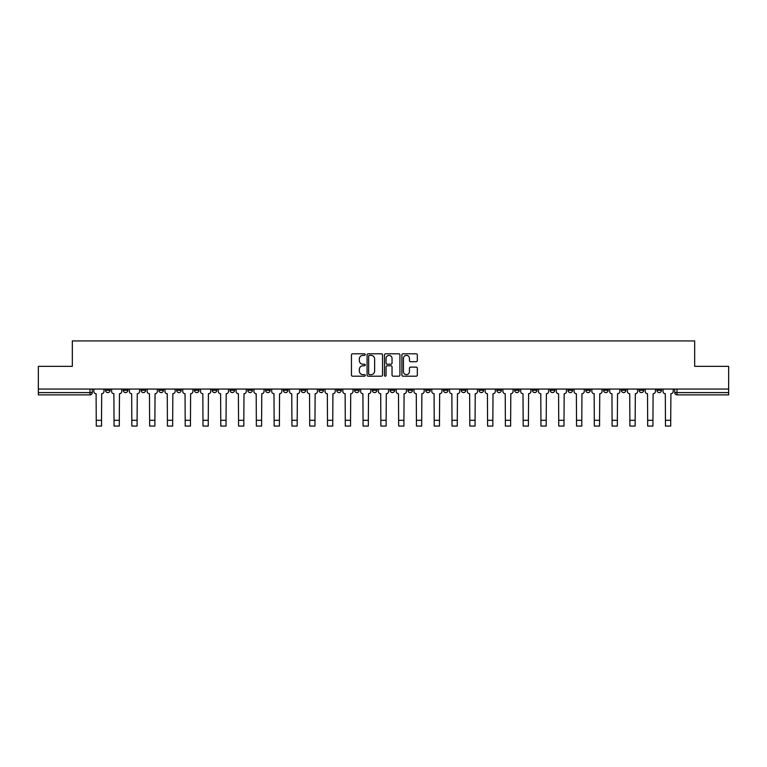 <?xml version="1.0" encoding="UTF-8"?>
<svg xmlns="http://www.w3.org/2000/svg" width="767" height="767" viewBox="0 0 767 767"><rect width="100%" height="100%" fill="white"/><g stroke="black" fill="none" stroke-linecap="round" stroke-linejoin="round"><path stroke-width="1.15" d="M365.255 354.594A0.786 0.786 0 0 0 364.469 353.808L352.58 353.808A1.122 1.122 0 0 0 351.459 354.929L351.459 375.073A1.122 1.122 0 0 0 352.58 376.194L364.469 376.194A0.786 0.786 0 0 0 365.255 375.408A0.786 0.786 0 0 0 364.469 374.622L362.935 374.622A3.586 3.586 0 0 1 359.349 371.046L359.349 369.368A3.586 3.586 0 0 1 362.935 365.782L364.469 365.782A0.786 0.786 0 0 0 365.255 364.996A0.786 0.786 0 0 0 364.469 364.22L362.935 364.22A3.586 3.586 0 0 1 359.349 360.634L359.349 358.956A3.586 3.586 0 0 1 362.935 355.37L364.469 355.37A0.786 0.786 0 0 0 365.255 354.594M585.777 389.061L585.777 390.317L590.341 390.317A2.282 2.282 0 0 1 588.059 392.589A2.282 2.282 0 0 1 585.777 390.317L585.777 389.061M567.992 389.061L567.992 390.317L572.556 390.317A2.282 2.282 0 0 1 570.274 392.589A2.282 2.282 0 0 1 567.992 390.317L567.992 389.061M461.264 389.061L461.264 390.317L465.828 390.317A2.282 2.282 0 0 1 463.546 392.589A2.282 2.282 0 0 1 461.264 390.317L461.264 389.061M443.479 389.061L443.479 390.317L448.033 390.317A2.282 2.282 0 0 1 445.761 392.589A2.282 2.282 0 0 1 443.479 390.317L443.479 389.061M425.685 389.061L425.685 390.317L430.249 390.317A2.282 2.282 0 0 1 427.967 392.589A2.282 2.282 0 0 1 425.685 390.317L425.685 389.061M390.115 389.061L390.115 390.317L394.679 390.317A2.282 2.282 0 0 1 392.397 392.589A2.282 2.282 0 0 1 390.115 390.317L390.115 389.061M354.536 390.317L354.536 389.061L354.536 390.317A2.282 2.282 0 0 0 356.818 392.589A2.282 2.282 0 0 1 354.536 390.317L359.1 390.317A2.282 2.282 0 0 1 356.818 392.589A2.282 2.282 0 0 0 359.1 390.317L359.1 389.061L359.1 390.317M336.751 390.317L336.751 389.061L336.751 390.317A2.282 2.282 0 0 0 339.033 392.589A2.282 2.282 0 0 1 336.751 390.317L341.315 390.317A2.282 2.282 0 0 1 339.033 392.589M318.967 390.317L318.967 389.061L318.967 390.317A2.282 2.282 0 0 0 321.239 392.589A2.282 2.282 0 0 1 318.967 390.317L323.521 390.317A2.282 2.282 0 0 1 321.239 392.589A2.282 2.282 0 0 0 323.521 390.317L323.521 389.061L323.521 390.317M301.172 389.061L301.172 390.317L305.736 390.317A2.282 2.282 0 0 1 303.454 392.589A2.282 2.282 0 0 1 301.172 390.317L301.172 389.061M283.387 389.061L283.387 390.317L287.951 390.317A2.282 2.282 0 0 1 285.669 392.589A2.282 2.282 0 0 1 283.387 390.317L283.387 389.061M265.603 389.061L265.603 390.317L270.157 390.317A2.282 2.282 0 0 1 267.884 392.589A2.282 2.282 0 0 1 265.603 390.317L265.603 389.061M247.808 390.317L247.808 389.061L247.808 390.317A2.282 2.282 0 0 0 250.09 392.589A2.282 2.282 0 0 1 247.808 390.317L252.372 390.317A2.282 2.282 0 0 1 250.09 392.589M212.238 390.317L212.238 389.061L212.238 390.317A2.282 2.282 0 0 0 214.52 392.589A2.282 2.282 0 0 1 212.238 390.317L216.793 390.317A2.282 2.282 0 0 1 214.52 392.589A2.282 2.282 0 0 0 216.793 390.317L216.793 389.061L216.793 390.317M194.444 390.317L194.444 389.061L194.444 390.317A2.282 2.282 0 0 0 196.726 392.589A2.282 2.282 0 0 1 194.444 390.317L199.008 390.317A2.282 2.282 0 0 1 196.726 392.589A2.282 2.282 0 0 0 199.008 390.317L199.008 389.061L199.008 390.317M176.659 390.317L176.659 389.061L176.659 390.317A2.282 2.282 0 0 0 178.941 392.589A2.282 2.282 0 0 1 176.659 390.317L181.223 390.317A2.282 2.282 0 0 1 178.941 392.589A2.282 2.282 0 0 0 181.223 390.317L181.223 389.061L181.223 390.317M158.874 390.317L158.874 389.061L158.874 390.317A2.282 2.282 0 0 0 161.156 392.589A2.282 2.282 0 0 1 158.874 390.317L163.438 390.317A2.282 2.282 0 0 1 161.156 392.589M141.09 390.317L141.09 389.061L141.09 390.317A2.282 2.282 0 0 0 143.362 392.589A2.282 2.282 0 0 1 141.09 390.317L145.644 390.317A2.282 2.282 0 0 1 143.362 392.589A2.282 2.282 0 0 0 145.644 390.317L145.644 389.061L145.644 390.317M123.295 390.317L123.295 389.061L123.295 390.317A2.282 2.282 0 0 0 125.577 392.589A2.282 2.282 0 0 1 123.295 390.317L127.859 390.317A2.282 2.282 0 0 1 125.577 392.589A2.282 2.282 0 0 0 127.859 390.317L127.859 389.061L127.859 390.317M416.213 361.698A1.122 1.122 0 0 0 417.325 360.576L417.325 354.929A1.122 1.122 0 0 0 416.213 353.808L403.001 353.808A1.122 1.122 0 0 0 401.879 354.929L401.879 375.073A1.122 1.122 0 0 0 403.001 376.194L416.213 376.194A1.122 1.122 0 0 0 417.325 375.073L417.325 368.246A1.122 1.122 0 0 0 416.213 367.125L410.556 367.125A1.122 1.122 0 0 0 409.434 368.246L409.434 371.631A2.991 2.991 0 0 1 406.443 374.622A2.991 2.991 0 0 1 403.452 371.631L403.452 358.371A2.991 2.991 0 0 1 406.443 355.37A2.991 2.991 0 0 1 409.434 358.371L409.434 360.576A1.122 1.122 0 0 0 410.556 361.698L416.213 361.698M38.35 389.061L38.35 366.367L72.328 366.367L72.328 340.941L694.672 340.941L694.672 366.367L728.65 366.367L728.65 389.061L38.35 389.061L38.35 392.589L92.28 392.589L92.28 389.061L92.28 392.589A2.282 2.282 0 0 1 90.007 394.871L38.35 394.871L38.35 392.589M382.522 354.929A1.122 1.122 0 0 0 381.4 353.808L368.198 353.808A1.122 1.122 0 0 0 367.077 354.929L367.077 375.073A1.122 1.122 0 0 0 368.198 376.194L381.4 376.194A1.122 1.122 0 0 0 382.522 375.073L382.522 354.929M385.6 353.808L398.802 353.808A1.122 1.122 0 0 1 399.923 354.929L399.923 375.073A1.122 1.122 0 0 1 398.802 376.194L393.155 376.194A1.122 1.122 0 0 1 392.033 375.073L392.033 366.904A1.122 1.122 0 0 0 390.911 365.782L387.162 365.782A1.122 1.122 0 0 0 386.05 366.904L386.05 375.408A0.786 0.786 0 0 1 385.264 376.194A0.786 0.786 0 0 1 384.478 375.408L384.478 354.929A1.122 1.122 0 0 1 385.6 353.808M674.72 389.061L674.72 392.589L728.65 392.589L728.65 394.871L676.993 394.871A2.282 2.282 0 0 1 674.72 392.589A2.282 2.282 0 0 0 676.993 394.871L676.993 389.061M728.65 389.061L728.65 392.589M661.49 389.061L661.49 390.317A2.282 2.282 0 0 1 659.208 392.589A2.282 2.282 0 0 1 656.926 390.317L661.49 390.317M656.926 389.061L656.926 390.317M643.705 389.061L643.705 390.317A2.282 2.282 0 0 1 641.423 392.589A2.282 2.282 0 0 1 639.141 390.317A2.282 2.282 0 0 0 641.423 392.589M639.141 389.061L639.141 390.317L643.705 390.317M625.91 389.061L625.91 390.317A2.282 2.282 0 0 1 623.638 392.589A2.282 2.282 0 0 1 621.356 390.317L625.91 390.317M621.356 389.061L621.356 390.317M608.126 389.061L608.126 390.317A2.282 2.282 0 0 1 605.844 392.589A2.282 2.282 0 0 1 603.562 390.317L608.126 390.317M603.562 389.061L603.562 390.317M590.341 389.061L590.341 390.317M572.556 389.061L572.556 390.317L572.556 389.061M554.762 389.061L554.762 390.317A2.282 2.282 0 0 1 552.48 392.589A2.282 2.282 0 0 1 550.207 390.317L554.762 390.317M550.207 389.061L550.207 390.317M536.977 389.061L536.977 390.317A2.282 2.282 0 0 1 534.695 392.589A2.282 2.282 0 0 1 532.413 390.317L536.977 390.317M532.413 389.061L532.413 390.317M519.192 389.061L519.192 390.317A2.282 2.282 0 0 1 516.91 392.589A2.282 2.282 0 0 1 514.628 390.317L519.192 390.317M514.628 389.061L514.628 390.317M501.397 389.061L501.397 390.317A2.282 2.282 0 0 1 499.116 392.589A2.282 2.282 0 0 1 496.843 390.317L501.397 390.317M496.843 389.061L496.843 390.317M483.613 389.061L483.613 390.317A2.282 2.282 0 0 1 481.331 392.589A2.282 2.282 0 0 1 479.049 390.317L483.613 390.317M479.049 389.061L479.049 390.317M465.828 389.061L465.828 390.317A2.282 2.282 0 0 1 463.546 392.589M448.033 389.061L448.033 390.317M430.249 390.317L430.249 389.061L430.249 390.317A2.282 2.282 0 0 1 427.967 392.589M412.464 389.061L412.464 390.317A2.282 2.282 0 0 1 410.182 392.589A2.282 2.282 0 0 1 407.9 390.317A2.282 2.282 0 0 0 410.182 392.589A2.282 2.282 0 0 0 412.464 390.317L407.9 390.317L407.9 389.061M394.679 390.317L394.679 389.061L394.679 390.317A2.282 2.282 0 0 1 392.397 392.589M376.885 389.061L376.885 390.317A2.282 2.282 0 0 1 374.603 392.589A2.282 2.282 0 0 1 372.321 390.317A2.282 2.282 0 0 0 374.603 392.589M372.321 389.061L372.321 390.317L376.885 390.317M341.315 389.061L341.315 390.317L341.315 389.061M305.736 390.317L305.736 389.061L305.736 390.317A2.282 2.282 0 0 1 303.454 392.589M287.951 390.317L287.951 389.061L287.951 390.317A2.282 2.282 0 0 1 285.669 392.589M270.157 390.317L270.157 389.061L270.157 390.317A2.282 2.282 0 0 1 267.884 392.589M252.372 389.061L252.372 390.317L252.372 389.061M234.587 390.317L234.587 389.061L234.587 390.317A2.282 2.282 0 0 1 232.305 392.589A2.282 2.282 0 0 1 230.023 390.317L234.587 390.317A2.282 2.282 0 0 1 232.305 392.589M230.023 389.061L230.023 390.317M163.438 389.061L163.438 390.317L163.438 389.061M110.074 389.061L110.074 390.317A2.282 2.282 0 0 1 107.792 392.589A2.282 2.282 0 0 1 105.51 390.317A2.282 2.282 0 0 0 107.792 392.589A2.282 2.282 0 0 0 110.074 390.317L110.074 389.061M105.51 389.061L105.51 390.317L110.074 390.317M90.007 389.061L90.007 394.871A2.282 2.282 0 0 0 92.28 392.589M369.426 355.37A0.786 0.786 0 0 0 368.639 356.156L368.639 373.845A0.786 0.786 0 0 0 369.426 374.622L371.046 374.622A3.586 3.586 0 0 0 374.632 371.046L374.632 358.956A3.586 3.586 0 0 0 371.046 355.37L369.426 355.37M392.033 358.429A2.991 2.991 0 0 0 389.042 355.428A2.991 2.991 0 0 0 386.05 358.429L386.05 363.098A1.122 1.122 0 0 0 387.162 364.22L390.911 364.22A1.122 1.122 0 0 0 392.033 363.098L392.033 358.429M93.823 389.061L93.823 391.458A2.282 2.282 0 0 0 96.105 393.73L96.278 426.059L101.522 426.059L101.522 420.297L96.278 420.297M103.967 389.061L103.967 391.458A2.282 2.282 0 0 1 101.695 393.73L101.522 420.297M111.608 389.061L111.608 391.458A2.282 2.282 0 0 0 113.89 393.73L114.062 426.059L119.307 426.059L119.307 420.297L114.062 420.297M121.761 389.061L121.761 391.458A2.282 2.282 0 0 1 119.479 393.73L119.307 420.297M129.402 389.061L129.402 391.458A2.282 2.282 0 0 0 131.675 393.73L131.847 426.059L137.092 426.059L137.092 420.297L131.847 420.297M139.546 389.061L139.546 391.458A2.282 2.282 0 0 1 137.264 393.73L137.092 420.297M147.187 389.061L147.187 391.458A2.282 2.282 0 0 0 149.469 393.73L149.642 426.059L154.886 426.059L154.886 420.297L149.642 420.297M157.331 389.061L157.331 391.458A2.282 2.282 0 0 1 155.049 393.73L154.886 420.297M164.972 389.061L164.972 391.458A2.282 2.282 0 0 0 167.254 393.73L167.427 426.059L172.671 426.059L172.671 420.297L167.427 420.297M175.125 389.061L175.125 391.458A2.282 2.282 0 0 1 172.843 393.73L172.671 420.297M182.757 389.061L182.757 391.458A2.282 2.282 0 0 0 185.039 393.73L185.211 426.059L190.456 426.059L190.456 420.297L185.211 420.297M192.91 389.061L192.91 391.458A2.282 2.282 0 0 1 190.628 393.73L190.456 420.297M200.551 389.061L200.551 391.458A2.282 2.282 0 0 0 202.833 393.73L202.996 426.059L208.25 426.059L208.25 420.297L202.996 420.297M210.695 389.061L210.695 391.458A2.282 2.282 0 0 1 208.413 393.73L208.25 420.297M218.336 389.061L218.336 391.458A2.282 2.282 0 0 0 220.618 393.73L220.791 426.059L226.035 426.059L226.035 420.297L220.791 420.297M228.489 389.061L228.489 391.458A2.282 2.282 0 0 1 226.207 393.73L226.035 420.297M236.121 389.061L236.121 391.458A2.282 2.282 0 0 0 238.403 393.73L238.575 426.059L243.82 426.059L243.82 420.297L238.575 420.297M246.274 389.061L246.274 391.458A2.282 2.282 0 0 1 243.992 393.73L243.82 420.297M253.915 389.061L253.915 391.458A2.282 2.282 0 0 0 256.197 393.73L256.36 426.059L261.605 426.059L261.605 420.297L256.36 420.297M264.059 389.061L264.059 391.458A2.282 2.282 0 0 1 261.777 393.73L261.605 420.297M271.7 389.061L271.7 391.458A2.282 2.282 0 0 0 273.982 393.73L274.155 426.059L279.399 426.059L279.399 420.297L274.155 420.297M281.844 389.061L281.844 391.458A2.282 2.282 0 0 1 279.572 393.73L279.399 420.297M289.485 389.061L289.485 391.458A2.282 2.282 0 0 0 291.767 393.73L291.939 426.059L297.184 426.059L297.184 420.297L291.939 420.297M299.638 389.061L299.638 391.458A2.282 2.282 0 0 1 297.356 393.73L297.184 420.297M307.279 389.061L307.279 391.458A2.282 2.282 0 0 0 309.552 393.73L309.724 426.059L314.969 426.059L314.969 420.297L309.724 420.297M317.423 389.061L317.423 391.458A2.282 2.282 0 0 1 315.141 393.73L314.969 420.297M325.064 389.061L325.064 391.458A2.282 2.282 0 0 0 327.346 393.73L327.519 426.059L332.763 426.059L332.763 420.297L327.519 420.297M335.208 389.061L335.208 391.458A2.282 2.282 0 0 1 332.926 393.73L332.763 420.297M342.849 389.061L342.849 391.458A2.282 2.282 0 0 0 345.131 393.73L345.303 426.059L350.548 426.059L350.548 420.297L345.303 420.297M353.002 389.061L353.002 391.458A2.282 2.282 0 0 1 350.72 393.73L350.548 420.297M360.634 389.061L360.634 391.458A2.282 2.282 0 0 0 362.916 393.73L363.088 426.059L368.333 426.059L368.333 420.297L363.088 420.297M370.787 389.061L370.787 391.458A2.282 2.282 0 0 1 368.505 393.73L368.333 420.297M378.428 389.061L378.428 391.458A2.282 2.282 0 0 0 380.71 393.73L380.873 426.059L386.127 426.059L386.127 420.297L380.873 420.297M388.572 389.061L388.572 391.458A2.282 2.282 0 0 1 386.29 393.73L386.127 420.297M396.213 389.061L396.213 391.458A2.282 2.282 0 0 0 398.495 393.73L398.667 426.059L403.912 426.059L403.912 420.297L398.667 420.297M406.366 389.061L406.366 391.458A2.282 2.282 0 0 1 404.084 393.73L403.912 420.297M413.998 389.061L413.998 391.458A2.282 2.282 0 0 0 416.28 393.73L416.452 426.059L421.697 426.059L421.697 420.297L416.452 420.297M424.151 389.061L424.151 391.458A2.282 2.282 0 0 1 421.869 393.73L421.697 420.297M431.792 389.061L431.792 391.458A2.282 2.282 0 0 0 434.074 393.73L434.237 426.059L439.481 426.059L439.481 420.297L434.237 420.297M441.936 389.061L441.936 391.458A2.282 2.282 0 0 1 439.654 393.73L439.481 420.297M449.577 389.061L449.577 391.458A2.282 2.282 0 0 0 451.859 393.73L452.031 426.059L457.276 426.059L457.276 420.297L452.031 420.297M459.721 389.061L459.721 391.458A2.282 2.282 0 0 1 457.448 393.73L457.276 420.297M467.362 389.061L467.362 391.458A2.282 2.282 0 0 0 469.644 393.73L469.816 426.059L475.061 426.059L475.061 420.297L469.816 420.297M477.515 389.061L477.515 391.458A2.282 2.282 0 0 1 475.233 393.73L475.061 420.297M485.156 389.061L485.156 391.458A2.282 2.282 0 0 0 487.428 393.73L487.601 426.059L492.845 426.059L492.845 420.297L487.601 420.297M495.3 389.061L495.3 391.458A2.282 2.282 0 0 1 493.018 393.73L492.845 420.297M502.941 389.061L502.941 391.458A2.282 2.282 0 0 0 505.223 393.73L505.395 426.059L510.64 426.059L510.64 420.297L505.395 420.297M513.085 389.061L513.085 391.458A2.282 2.282 0 0 1 510.803 393.73L510.64 420.297M520.726 389.061L520.726 391.458A2.282 2.282 0 0 0 523.008 393.73L523.18 426.059L528.425 426.059L528.425 420.297L523.18 420.297M530.879 389.061L530.879 391.458A2.282 2.282 0 0 1 528.597 393.73L528.425 420.297M538.511 389.061L538.511 391.458A2.282 2.282 0 0 0 540.793 393.73L540.965 426.059L546.209 426.059L546.209 420.297L540.965 420.297M548.664 389.061L548.664 391.458A2.282 2.282 0 0 1 546.382 393.73L546.209 420.297M556.305 389.061L556.305 391.458A2.282 2.282 0 0 0 558.587 393.73L558.75 426.059L564.004 426.059L564.004 420.297L558.75 420.297M566.449 389.061L566.449 391.458A2.282 2.282 0 0 1 564.167 393.73L564.004 420.297M574.09 389.061L574.09 391.458A2.282 2.282 0 0 0 576.372 393.73L576.544 426.059L581.789 426.059L581.789 420.297L576.544 420.297M584.243 389.061L584.243 391.458A2.282 2.282 0 0 1 581.961 393.73L581.789 420.297M591.875 389.061L591.875 391.458A2.282 2.282 0 0 0 594.157 393.73L594.329 426.059L599.573 426.059L599.573 420.297L594.329 420.297M602.028 389.061L602.028 391.458A2.282 2.282 0 0 1 599.746 393.73L599.573 420.297M609.669 389.061L609.669 391.458A2.282 2.282 0 0 0 611.951 393.73L612.114 426.059L617.358 426.059L617.358 420.297L612.114 420.297M619.813 389.061L619.813 391.458A2.282 2.282 0 0 1 617.531 393.73L617.358 420.297M627.454 389.061L627.454 391.458A2.282 2.282 0 0 0 629.736 393.73L629.908 426.059L635.153 426.059L635.153 420.297L629.908 420.297M637.598 389.061L637.598 391.458A2.282 2.282 0 0 1 635.325 393.73L635.153 420.297M645.239 389.061L645.239 391.458A2.282 2.282 0 0 0 647.521 393.73L647.693 426.059L652.938 426.059L652.938 420.297L647.693 420.297M655.392 389.061L655.392 391.458A2.282 2.282 0 0 1 653.11 393.73L652.938 420.297M663.033 389.061L663.033 391.458A2.282 2.282 0 0 0 665.305 393.73L665.478 426.059L670.722 426.059L670.722 420.297L665.478 420.297M673.177 389.061L673.177 391.458A2.282 2.282 0 0 1 670.895 393.73L670.722 420.297"/></g></svg>
